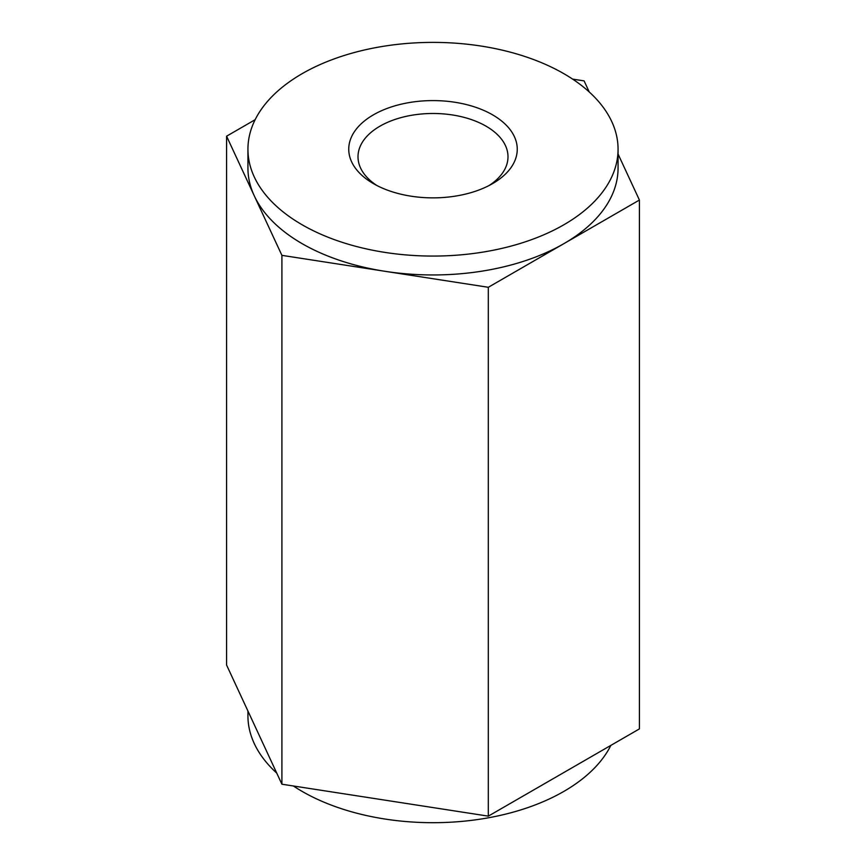 <?xml version="1.0" encoding="UTF-8"?>
<svg xmlns="http://www.w3.org/2000/svg" width="866" height="866" viewBox="0 0 866 866"><rect width="100%" height="100%" fill="white"/><g stroke="black" fill="none" stroke-linecap="round" stroke-linejoin="round"><path stroke-width="1.3" d="M293.379 785.982A185.064 106.843 0 0 0 302.147 791.405A185.064 106.843 0 0 0 610.855 745.388M247.936 711.04L247.936 715.857A185.064 106.843 0 0 0 276.752 773.111M255.145 119.703L226.589 136.189L226.589 665.045L281.905 784.206L488.305 816.14L639.411 728.901L639.411 200.046L618.064 154.051M226.589 136.189L281.905 255.351L281.905 784.206M281.905 255.351L488.305 287.285L488.305 816.14M488.305 287.285L639.411 200.046M589.248 91.98L584.095 80.884L572.621 79.109M373.43 183.624L373.43 183.624A84.251 48.637 180 0 1 373.43 114.832A84.251 48.637 180 0 1 492.57 114.832A84.251 48.637 180 0 1 492.57 183.624A84.251 48.637 180 0 1 373.43 183.624M302.147 224.781A185.064 106.843 0 0 0 503.817 247.936A185.064 106.843 0 0 0 618.064 149.233A185.064 106.843 0 0 0 611.753 121.576A185.064 106.843 0 0 0 408.849 43.3A185.064 106.843 0 0 0 247.936 149.233A185.064 106.843 0 0 0 302.147 224.781M489.117 185.508A74.996 43.3 0 0 0 507.996 156.789A74.996 43.3 0 0 0 486.032 126.165A74.996 43.3 0 0 0 404.303 116.78A74.996 43.3 0 0 0 358.004 156.789A74.996 43.3 0 0 0 376.883 185.508M618.064 149.233L618.064 168.112A185.064 106.843 180 0 1 563.853 243.671A185.064 106.843 180 0 1 385.099 271.318A185.064 106.843 180 0 1 254.247 195.77A185.064 106.843 180 0 1 247.936 168.112L247.936 149.233"/></g></svg>
